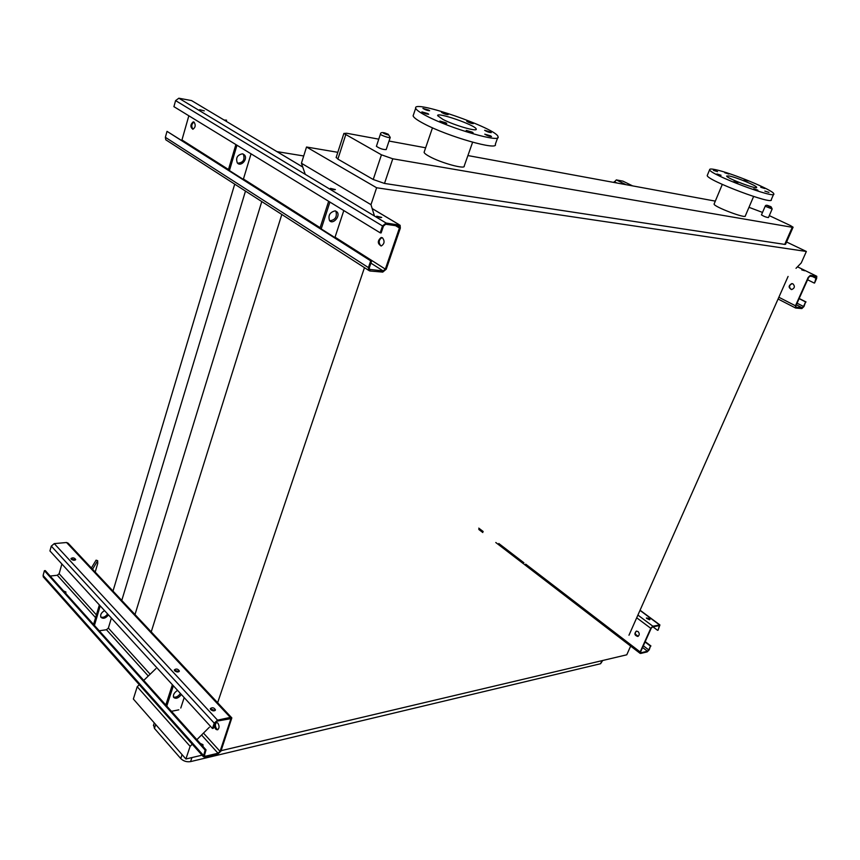 <?xml version="1.0" encoding="UTF-8"?>
<svg xmlns="http://www.w3.org/2000/svg" width="860" height="860" viewBox="0 0 860 860"><rect width="100%" height="100%" fill="white"/><g stroke="black" fill="none" stroke-linecap="round" stroke-linejoin="round"><path stroke-width="1.29" d="M376.443 146.168L376.4 146.307C379.851 148.619 383.119 149.704 386.194 149.575L390.193 137.557M761.487 214.839L761.455 214.892C763.916 216.44 766.249 217.322 768.464 217.558L772.14 209.034M472.613 142.233L464.206 166.044C465.69 169.689 441.094 162.981 429.495 156.52C426.098 154.671 424.302 153.263 424.098 152.295L424.281 151.758M762.519 212.431L748.985 207.314M715.316 201.122L467.904 155.563M425.646 147.791L389.032 141.051M378.765 139.159L346.72 133.257L343.882 133.451L381.442 154.811L392.773 158.788L792.243 227.287L793.092 227.201L790.437 225.556L769.302 215.624M714.208 203.788L714.079 204.078C713.8 206.776 746.727 219.214 745.33 215.881L753.596 196.499M305.268 174.344L301.43 163.25L306.525 147.017L376.615 187.76L806.357 251.475L801.262 262.913L796.016 268.309M786.588 241.993L806.357 251.475M306.525 147.017L337.819 152.317M793.049 227.298L785.588 244.272L784.728 244.401L792.243 227.287M392.773 158.788L384.506 183.438L784.728 244.401M384.506 183.438L373.229 179.493L381.442 154.811M345.677 134.923L337.883 159.111L373.229 179.493M337.883 159.111L336.195 157.337M150.984 632.68L281.822 214.462M217.354 703.577L364.468 267.653M134.998 614.545L261.773 201.562M121.776 600.43L245.487 191.081M113.004 591.067L234.715 184.148M303.709 155.972L276.974 151.618M628.972 635.228L788.082 276.447M374.476 216.032L370.972 204.669L376.615 187.76M202.025 755.188L185.9 758.993L190.125 746.351L192.264 744.222M196.865 739.654L209.378 727.227M630.649 646.096L626.768 654.804L221.106 750.672M301.43 163.25L370.972 204.669M185.9 758.993L133.354 699.019L137.213 686.721L139.288 684.711M143.738 680.4L155.864 668.671M137.213 686.721L190.125 746.351M191.93 757.574L190.576 761.605L600.581 663.726L601.914 660.673M155.703 724.529L154.445 728.42L180.761 758.563L182.073 754.629M602.72 660.48L600.581 663.726M190.576 761.605C186.749 762.186 183.481 761.175 180.761 758.563M154.445 728.42L153.628 724.915M729.258 175.988C736.558 177.397 756.746 185.728 756.66 187.329C758.165 190.125 726.528 178.235 726.635 176.042L729.258 175.988M721.056 175.279L716.907 173.967L721.056 175.279M737.805 182.976L733.634 181.664L737.805 182.976M757.853 190.146L753.715 188.834L757.853 190.146M768.947 192.393L764.862 191.103L768.947 192.393M764.744 188.533L760.724 187.254L764.744 188.533M748.189 180.987L744.179 179.708L748.189 180.987M728.828 174.053L724.797 172.774L728.828 174.053M717.541 171.645L713.445 170.355L717.541 171.645M715.413 169.646C731.107 172.742 773.763 190.339 773.785 193.822C777.161 199.875 709.178 174.3 709.629 169.71C709.457 168.818 711.381 168.786 715.413 169.646M773.57 194.338L771.28 199.627C774.58 205.841 706.705 180.288 707.232 175.526L707.447 175.01M442.986 119.443L437.675 115.702C435.945 111.402 476.085 125.334 476.214 129.065C477.794 132.128 454.263 125.356 442.986 119.443M427.796 113.574L421.884 111.886C424.324 113.38 426.603 114.165 428.71 114.23L427.796 113.574M445.792 122.754L439.847 121.056C442.319 122.582 444.62 123.378 446.748 123.431L445.792 122.754M472.118 132.096L466.238 130.408C468.711 131.935 471 132.73 473.118 132.795L472.118 132.096M490.512 135.826L484.76 134.171C487.19 135.676 489.447 136.46 491.522 136.536L490.512 135.826M490.275 131.935L484.621 130.29C487.007 131.752 489.233 132.526 491.275 132.612L490.275 131.935M472.366 122.958L466.743 121.325C469.098 122.754 471.291 123.517 473.322 123.614L472.366 122.958M447.2 114.014L441.513 112.37C443.878 113.799 446.082 114.563 448.114 114.649L447.2 114.014M428.721 110.08L422.916 108.403C425.313 109.865 427.549 110.628 429.624 110.704L428.721 110.08M426.721 116.057C419.841 112.499 416.165 109.876 415.681 108.209C412.392 99.126 497.51 128.731 498.026 136.761C501.681 143.373 450.833 128.774 426.721 116.057M497.682 137.718L495.328 144.276C498.908 151.059 448.103 136.643 424.087 123.797C417.229 120.206 413.574 117.551 413.112 115.831L413.423 114.885M193.984 122.034C191.457 124.001 191.113 126.398 192.941 129.226M370.703 260.849L371.638 260.935L369.359 267.686L369.488 269.384L383.151 270.932L385.344 269.115L399.427 228.007L399.287 226.201L385.688 224.245L383.452 226.072L381.12 232.931L380.195 232.823L382.517 225.954L386.097 223.03L400.104 225.234L400.341 228.115L386.248 269.191L382.743 272.104L369.832 270.986L368.628 270.33L368.424 267.6L370.703 260.849L167.023 131.354L228.362 169.893L235.876 144.555M382.066 237.618L382.012 237.618C378.755 239.714 378.325 242.423 380.743 245.777L381.195 245.992M343.806 210.571L334.906 237.596M382.496 237.822C384.914 241.155 384.495 243.885 381.238 245.981C377.389 243.681 377.346 240.864 381.109 237.521L382.496 237.822M181.847 140.341L188.845 115.778M194.037 122.066C195.886 125.022 195.5 127.43 192.866 129.28C190.135 127.054 190.253 124.582 193.221 121.862L194.037 122.066M251.045 153.832L243.315 179.396M371.638 260.935L228.362 169.893M166.786 140.438L165.797 139.804L165.356 137.31L167.023 131.354M380.195 232.823L173.913 106.651L175.601 100.609L178.848 98.212L191.565 100.588L302.731 167.023M199.595 109.682L204.293 110.865L199.595 109.682M330.444 188.372C332.927 189.565 334.572 189.963 335.389 189.576L330.444 188.372M376.712 216.204C379.271 217.429 380.948 217.838 381.733 217.408L376.712 216.204M321.221 228.9L329.907 202.068M319.985 228.115L328.649 201.294M335.099 210.883L337.12 212.001C340.764 216.107 332.798 225.094 329.52 220.558C327.983 215.43 329.842 212.205 335.099 210.883M335.669 211.001L335.873 211.237C337.335 216.86 335.282 220.042 329.724 220.794M243.111 153.994L243.401 154.305C245.057 159.82 243.122 162.776 237.607 163.196M229.437 170.581L236.962 145.222M242.455 153.822L244.487 154.972C248.26 159.025 240.725 167.345 237.317 162.895C235.586 157.928 237.296 154.907 242.455 153.822M226.384 121.378L226.546 120.153L224.137 120.034M225.589 120.894L226.546 120.153M805.594 301.925L803.971 306.536L801.842 308.579L795.672 308.041L795.457 305.773L808.174 277.414L810.346 275.361L816.774 276.264L816.634 278.436L814.56 283.058L816.29 277.027L809.97 276.178L808.626 277.468L795.898 305.805L796.038 307.224L802.208 307.772L803.541 306.493L805.594 301.925L799.123 298.635M792.361 283.66L792.135 283.66C789.179 285.058 788.792 286.939 790.963 289.336L791.566 289.54M613.954 182.46L616.319 179.912L622.941 181.148L632.605 185.889L622.941 181.148M792.942 283.864C795.113 286.251 794.737 288.143 791.791 289.54C788.319 287.842 788.276 285.864 791.684 283.617L792.942 283.864M814.119 283.004L807.583 279.769M804.713 270.771L801.724 269.879L804.713 270.771M806.035 301.967L799.187 298.495M650.472 646.107L649.225 649.816L647.171 651.901L640.614 653.46L640.163 651.955L650.773 628.316L652.847 626.209L659.921 624.951L658.061 630.208L659.416 625.575L652.536 626.897L651.235 628.208L640.635 651.848L640.915 652.783L647.472 651.224L648.752 649.923L650.472 646.107L645.054 641.99M636.636 631.079C634.906 632.39 634.863 634.013 636.497 635.959L637.916 636.411M638.045 631.53C639.722 633.562 639.636 635.196 637.787 636.454C634.583 635.454 634.089 633.68 636.292 631.143L638.045 631.53M637.712 636.411L635.594 634.82M646.516 618.351L649.558 619.77M657.599 630.316L652.912 626.822M649.279 618.49L646.419 617.953L649.956 619.469L649.279 618.49M650.945 646L645.204 641.646M638.163 636.303L635.379 634.186M205.121 750.103L206.045 749.888L204.282 755.951L205.282 756.262L218.021 753.242L220.042 751.361L230.942 718.637L217.214 721.088L215.15 722.97L213.366 728.269L212.441 728.463L214.237 723.174L217.537 720.153L230.286 717.401L231.834 717.896L220.934 751.156L217.709 754.145L204.981 757.176L203.358 756.682L205.121 750.103L44.408 570.696L45.29 570.599L93.568 624.446L99.362 604.946M216.57 722.303C214.978 724.109 215 726.313 216.634 728.914L217.881 729.645M184.201 697.611L180.783 708.027M215.15 722.98L216 722.357L217.806 723.024C219.536 725.947 219.45 728.205 217.548 729.796C215.613 729.753 214.591 728.13 214.495 724.926M50.17 576.049L57.287 575.265L59.136 573.717L61.888 563.999M174.397 670.241L179.063 671.606M111.381 618.071L108.371 628.079L106.468 629.724L99.244 630.778M166.044 704.308L165.002 704.114M206.045 749.888L93.568 624.446M210.367 708.984L215.15 710.478M202.939 746.426L202.971 744.631L200.283 743.459M178.805 709.822L171.463 711.317M43.527 577.157L43.086 575.469L44.408 570.696M65.897 593.163L64.586 592.121M203.078 746.319L201.38 744.685M212.441 728.463L49.923 550.938L51.278 546.111L54.266 543.617L66.553 542.51L68.123 543.176L231.49 717.53M71.294 559.236C73.24 560.483 74.712 560.58 75.712 559.527C74.358 557.721 72.788 557.387 71.004 558.527L71.294 559.236M174.763 670.843C176.838 672.251 178.375 672.326 179.385 671.079C177.999 668.876 176.322 668.478 174.365 669.854L174.763 670.843M210.786 709.715C212.904 711.177 214.473 711.252 215.484 709.93C214.097 707.587 212.377 707.146 210.356 708.608L210.786 709.715M71.079 558.925L75.39 559.978M65.65 593.314L65.919 591.981L63.554 590.971M166.775 706.103L173.354 685.775M165.808 705.017L172.376 684.7M181.385 694.547C178.396 698.255 175.795 699.18 173.602 697.331C172.924 694.826 174.257 692.515 177.59 690.397M180.406 693.472C178.224 696.471 175.913 697.654 173.473 697.051M107.618 613.965C105.501 616.835 103.221 617.846 100.781 617.018M94.428 625.403L100.222 605.881M108.478 614.9C105.651 618.372 103.114 619.135 100.867 617.2C100.115 614.717 101.351 612.524 104.576 610.632M92.547 569.245L97.664 560.688L97.728 563.429L95.202 572.072M97.664 560.688L96.073 560.172L91.375 567.998M771.151 206.862L772.172 208.98L765.174 206.25M770.399 206.475C762.035 203.272 773.817 208.744 770.399 206.475M388.269 134.268L390.236 137.428C390.698 138.686 380.389 135.235 380.421 134.138L380.464 134.01M388.204 134.235C384.259 132.623 382.786 132.343 383.764 133.397C387.709 135.009 389.193 135.289 388.204 134.235M399.427 228.007L395.073 225.384M385.344 269.115L335.077 237.199M228.48 169.495L181.987 139.976M320.113 227.696L243.466 179.02M383.151 270.932L370.896 263.128M370.241 269.803L369.402 269.266M368.424 267.6L165.356 137.31M399.008 224.621L372.176 208.582M302.752 167.066L191.565 100.588M386.097 223.03L178.848 98.212M382.517 225.954L175.601 100.609M616.932 183.008L614.255 181.686M795.457 305.773L778.859 297.259M803.541 306.493L797.08 303.193M802.208 307.772L796.36 304.784M816.204 278.382L812.324 276.469M816.462 276.114L797.478 266.804L816.473 276.114M625.994 184.674L616.319 179.912M650.773 628.316L636.701 617.792M640.163 651.955L525.707 564.138M523.923 562.773L498.811 543.509M483.191 531.523L478.773 528.137M648.752 649.923L643.345 645.795M647.472 651.224L642.581 647.494M659.33 626.456L658.265 625.661M659.383 624.801L639.98 610.396M652.847 626.209L637.905 615.072M230.942 719.54L229.835 718.358M220.042 751.361L203.476 733.086M96.406 614.879L59.136 573.717M150.145 674.208L108.371 628.079M148.275 676.014L106.468 629.724M218.021 753.242L201.552 734.999M205.282 756.262L204.272 755.123M203.358 755.317L43.086 575.469M230.286 717.401L66.553 542.51M217.537 720.153L54.266 543.617M214.237 723.174L51.278 546.111M95.589 617.663L57.287 575.265M153.424 725.561L154.273 722.905M343.882 133.451L336.12 157.573M722.292 184.416L714.079 204.078M709.629 169.71L707.232 175.526M415.681 108.209L413.112 115.831M432.483 127.817L424.098 152.295M768.001 205.561C766.421 204.992 765.475 205.239 765.153 206.314L761.455 214.892M385.151 133.042C382.001 132.171 380.432 132.537 380.421 134.138L376.4 146.307M399.287 226.201L398.653 225.825M368.628 270.33L165.797 139.804M399.094 224.632L372.154 208.528M337.12 212.001L335.873 211.237M243.401 154.305L244.487 154.972M193.865 121.98L193.221 121.862M382.012 237.618L381.109 237.521M795.328 307.88L778.074 299.011M659.738 624.812L640.066 610.213M640.044 653.31L524.224 564.353M523.504 563.805L495.779 542.51M482.793 532.534L478.794 529.459M203.358 756.682L43.194 576.78"/></g></svg>
